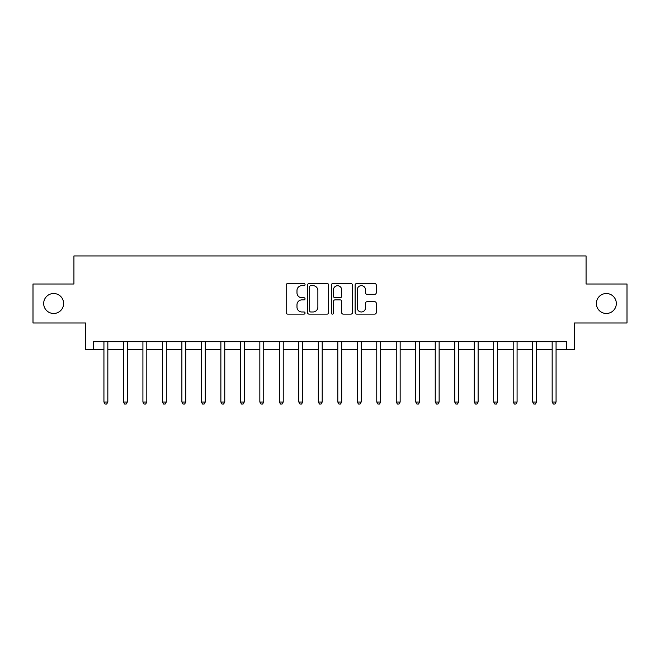 <?xml version="1.0" encoding="UTF-8"?>
<svg xmlns="http://www.w3.org/2000/svg" width="660" height="660" viewBox="0 0 660 660"><rect width="100%" height="100%" fill="white"/><g stroke="black" fill="none" stroke-linecap="round" stroke-linejoin="round"><path stroke-width="0.99" d="M305.052 284.584A1.073 1.073 0 0 0 303.988 283.519L287.727 283.519A1.526 1.526 0 0 0 286.192 285.046L286.192 312.592A1.526 1.526 0 0 0 287.727 314.119L303.988 314.119A1.073 1.073 0 0 0 305.052 313.054A1.073 1.073 0 0 0 303.988 311.982L301.884 311.982A4.901 4.901 0 0 1 296.983 307.082L296.983 304.788A4.901 4.901 0 0 1 301.884 299.887L303.988 299.887A1.073 1.073 0 0 0 305.052 298.815A1.073 1.073 0 0 0 303.988 297.751L301.884 297.751A4.901 4.901 0 0 1 296.983 292.85L296.983 290.557A4.901 4.901 0 0 1 301.884 285.656L303.988 285.656A1.073 1.073 0 0 0 305.052 284.584M596.368 303.493A9.974 9.974 0 0 0 606.342 313.475A9.974 9.974 0 0 0 616.324 303.493A9.974 9.974 0 0 0 606.342 293.518A9.974 9.974 0 0 0 596.368 303.493M43.675 303.493A9.974 9.974 0 0 0 53.658 313.475A9.974 9.974 0 0 0 63.632 303.493A9.974 9.974 0 0 0 53.658 293.518A9.974 9.974 0 0 0 43.675 303.493M374.723 294.302A1.526 1.526 0 0 0 376.258 292.776L376.258 285.046A1.526 1.526 0 0 0 374.723 283.519L356.664 283.519A1.526 1.526 0 0 0 355.138 285.046L355.138 312.592A1.526 1.526 0 0 0 356.664 314.119L374.723 314.119A1.526 1.526 0 0 0 376.258 312.592L376.258 303.253A1.526 1.526 0 0 0 374.723 301.727L366.993 301.727A1.526 1.526 0 0 0 365.467 303.253L365.467 307.89A4.092 4.092 0 0 1 361.375 311.982A4.092 4.092 0 0 1 357.274 307.89L357.274 289.748A4.092 4.092 0 0 1 361.375 285.656A4.092 4.092 0 0 1 365.467 289.748L365.467 292.776A1.526 1.526 0 0 0 366.993 294.302L374.723 294.302M93.415 349.486L93.415 341.69L566.585 341.69L566.585 349.486L574.381 349.486L574.381 322.987L627 322.987L627 284.006L586.072 284.006L586.072 255.948L73.928 255.948L73.928 284.006L33 284.006L33 322.987L85.618 322.987L85.618 349.486L103.933 349.486M328.663 285.046A1.526 1.526 0 0 0 327.129 283.519L309.07 283.519A1.526 1.526 0 0 0 307.543 285.046L307.543 312.592A1.526 1.526 0 0 0 309.07 314.119L327.129 314.119A1.526 1.526 0 0 0 328.663 312.592L328.663 285.046M332.871 283.519L350.93 283.519A1.526 1.526 0 0 1 352.457 285.046L352.457 312.592A1.526 1.526 0 0 1 350.93 314.119L343.2 314.119A1.526 1.526 0 0 1 341.665 312.592L341.665 301.422A1.526 1.526 0 0 0 340.139 299.887L335.008 299.887A1.526 1.526 0 0 0 333.481 301.422L333.481 313.054A1.073 1.073 0 0 1 332.409 314.119A1.073 1.073 0 0 1 331.337 313.054L331.337 285.046A1.526 1.526 0 0 1 332.871 283.519M107.836 349.486L123.428 349.486M127.322 349.486L142.915 349.486M146.809 349.486L162.401 349.486M166.295 349.486L181.888 349.486M185.79 349.486L201.374 349.486M205.276 349.486L220.869 349.486M224.763 349.486L240.355 349.486M244.249 349.486L259.842 349.486M263.744 349.486L279.328 349.486M283.231 349.486L298.815 349.486M302.717 349.486L318.31 349.486M322.204 349.486L337.796 349.486M341.69 349.486L357.283 349.486M361.185 349.486L376.769 349.486M380.671 349.486L396.256 349.486M400.158 349.486L415.75 349.486M419.644 349.486L435.237 349.486M439.131 349.486L454.723 349.486M458.626 349.486L474.21 349.486M478.112 349.486L493.705 349.486M497.599 349.486L513.191 349.486M517.085 349.486L532.678 349.486M536.572 349.486L552.164 349.486M556.066 349.486L566.585 349.486M310.753 285.656A1.073 1.073 0 0 0 309.688 286.729L309.688 310.909A1.073 1.073 0 0 0 310.753 311.982L312.972 311.982A4.901 4.901 0 0 0 317.873 307.082L317.873 290.557A4.901 4.901 0 0 0 312.972 285.656L310.753 285.656M341.665 289.831A4.092 4.092 0 0 0 337.573 285.739A4.092 4.092 0 0 0 333.481 289.831L333.481 296.216A1.526 1.526 0 0 0 335.008 297.751L340.139 297.751A1.526 1.526 0 0 0 341.665 296.216L341.665 289.831M108.025 341.69L107.951 341.888A1.559 1.559 0 0 0 107.836 342.474L107.836 402.031L103.933 402.031L103.933 342.474A1.559 1.559 0 0 0 103.826 341.888L103.744 341.69M107.836 402.031L106.664 404.052L105.105 404.052L103.933 402.031M127.512 341.69L127.438 341.888A1.559 1.559 0 0 0 127.322 342.474L127.322 402.031L123.428 402.031L123.428 342.474A1.559 1.559 0 0 0 123.313 341.888L123.23 341.69M127.322 402.031L126.151 404.052L124.591 404.052L123.428 402.031M147.007 341.69L146.924 341.888A1.559 1.559 0 0 0 146.809 342.474L146.809 402.031L142.915 402.031L142.915 342.474A1.559 1.559 0 0 0 142.799 341.888L142.725 341.69M146.809 402.031L145.645 404.052L144.086 404.052L142.915 402.031M166.493 341.69L166.411 341.888A1.559 1.559 0 0 0 166.295 342.474L166.295 402.031L162.401 402.031L162.401 342.474A1.559 1.559 0 0 0 162.286 341.888L162.212 341.69M166.295 402.031L165.132 404.052L163.573 404.052L162.401 402.031M185.98 341.69L185.897 341.888A1.559 1.559 0 0 0 185.79 342.474L185.79 402.031L181.888 402.031L181.888 342.474A1.559 1.559 0 0 0 181.78 341.888L181.698 341.69M185.79 402.031L184.618 404.052L183.059 404.052L181.888 402.031M205.466 341.69L205.392 341.888A1.559 1.559 0 0 0 205.276 342.474L205.276 402.031L201.374 402.031L201.374 342.474A1.559 1.559 0 0 0 201.267 341.888L201.185 341.69M205.276 402.031L204.105 404.052L202.546 404.052L201.374 402.031M224.953 341.69L224.878 341.888A1.559 1.559 0 0 0 224.763 342.474L224.763 402.031L220.869 402.031L220.869 342.474A1.559 1.559 0 0 0 220.753 341.888L220.671 341.69M224.763 402.031L223.591 404.052L222.032 404.052L220.869 402.031M244.447 341.69L244.365 341.888A1.559 1.559 0 0 0 244.249 342.474L244.249 402.031L240.355 402.031L240.355 342.474A1.559 1.559 0 0 0 240.24 341.888L240.166 341.69M244.249 402.031L243.086 404.052L241.527 404.052L240.355 402.031M263.934 341.69L263.851 341.888A1.559 1.559 0 0 0 263.744 342.474L263.744 402.031L259.842 402.031L259.842 342.474A1.559 1.559 0 0 0 259.726 341.888L259.652 341.69M263.744 402.031L262.573 404.052L261.013 404.052L259.842 402.031M283.421 341.69L283.338 341.888A1.559 1.559 0 0 0 283.231 342.474L283.231 402.031L279.328 402.031L279.328 342.474A1.559 1.559 0 0 0 279.221 341.888L279.139 341.69M283.231 402.031L282.059 404.052L280.5 404.052L279.328 402.031M302.907 341.69L302.833 341.888A1.559 1.559 0 0 0 302.717 342.474L302.717 402.031L298.815 402.031L298.815 342.474A1.559 1.559 0 0 0 298.708 341.888L298.625 341.69M302.717 402.031L301.546 404.052L299.986 404.052L298.815 402.031M322.393 341.69L322.319 341.888A1.559 1.559 0 0 0 322.204 342.474L322.204 402.031L318.31 402.031L318.31 342.474A1.559 1.559 0 0 0 318.194 341.888L318.112 341.69M322.204 402.031L321.032 404.052L319.473 404.052L318.31 402.031M341.888 341.69L341.806 341.888A1.559 1.559 0 0 0 341.69 342.474L341.69 402.031L337.796 402.031L337.796 342.474A1.559 1.559 0 0 0 337.681 341.888L337.606 341.69M341.69 402.031L340.527 404.052L338.968 404.052L337.796 402.031M361.375 341.69L361.292 341.888A1.559 1.559 0 0 0 361.185 342.474L361.185 402.031L357.283 402.031L357.283 342.474A1.559 1.559 0 0 0 357.167 341.888L357.093 341.69M361.185 402.031L360.013 404.052L358.454 404.052L357.283 402.031M380.861 341.69L380.779 341.888A1.559 1.559 0 0 0 380.671 342.474L380.671 402.031L376.769 402.031L376.769 342.474A1.559 1.559 0 0 0 376.662 341.888L376.579 341.69M380.671 402.031L379.5 404.052L377.941 404.052L376.769 402.031M400.348 341.69L400.273 341.888A1.559 1.559 0 0 0 400.158 342.474L400.158 402.031L396.256 402.031L396.256 342.474A1.559 1.559 0 0 0 396.148 341.888L396.066 341.69M400.158 402.031L398.986 404.052L397.427 404.052L396.256 402.031M419.834 341.69L419.76 341.888A1.559 1.559 0 0 0 419.644 342.474L419.644 402.031L415.75 402.031L415.75 342.474A1.559 1.559 0 0 0 415.635 341.888L415.552 341.69M419.644 402.031L418.473 404.052L416.914 404.052L415.75 402.031M439.329 341.69L439.246 341.888A1.559 1.559 0 0 0 439.131 342.474L439.131 402.031L435.237 402.031L435.237 342.474A1.559 1.559 0 0 0 435.121 341.888L435.047 341.69M439.131 402.031L437.968 404.052L436.409 404.052L435.237 402.031M458.815 341.69L458.733 341.888A1.559 1.559 0 0 0 458.626 342.474L458.626 402.031L454.723 402.031L454.723 342.474A1.559 1.559 0 0 0 454.608 341.888L454.534 341.69M458.626 402.031L457.454 404.052L455.895 404.052L454.723 402.031M478.302 341.69L478.219 341.888A1.559 1.559 0 0 0 478.112 342.474L478.112 402.031L474.21 402.031L474.21 342.474A1.559 1.559 0 0 0 474.103 341.888L474.02 341.69M478.112 402.031L476.941 404.052L475.382 404.052L474.21 402.031M497.788 341.69L497.714 341.888A1.559 1.559 0 0 0 497.599 342.474L497.599 402.031L493.705 402.031L493.705 342.474A1.559 1.559 0 0 0 493.589 341.888L493.507 341.69M497.599 402.031L496.427 404.052L494.868 404.052L493.705 402.031M517.275 341.69L517.201 341.888A1.559 1.559 0 0 0 517.085 342.474L517.085 402.031L513.191 402.031L513.191 342.474A1.559 1.559 0 0 0 513.076 341.888L512.993 341.69M517.085 402.031L515.914 404.052L514.355 404.052L513.191 402.031M536.77 341.69L536.687 341.888A1.559 1.559 0 0 0 536.572 342.474L536.572 402.031L532.678 402.031L532.678 342.474A1.559 1.559 0 0 0 532.562 341.888L532.488 341.69M536.572 402.031L535.409 404.052L533.849 404.052L532.678 402.031M556.256 341.69L556.174 341.888A1.559 1.559 0 0 0 556.066 342.474L556.066 402.031L552.164 402.031L552.164 342.474A1.559 1.559 0 0 0 552.049 341.888L551.974 341.69M556.066 402.031L554.895 404.052L553.336 404.052L552.164 402.031"/></g></svg>
